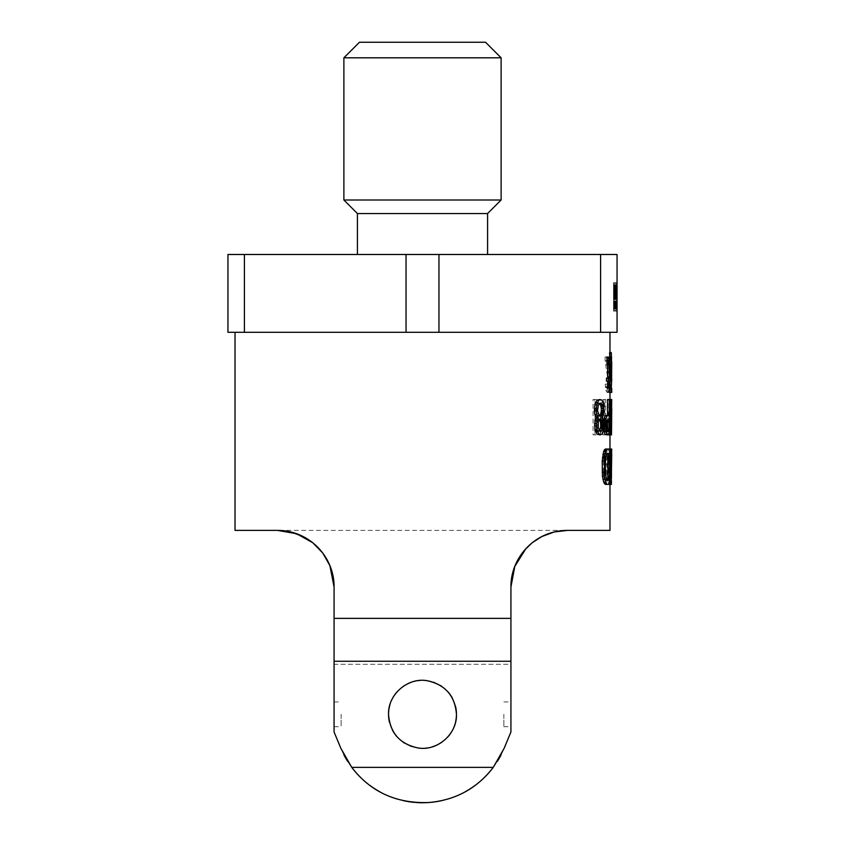 <?xml version="1.0" encoding="UTF-8"?>
<svg xmlns="http://www.w3.org/2000/svg" width="845" height="845" viewBox="0 0 845 845"><rect width="100%" height="100%" fill="white"/><g stroke="black" fill="none" stroke-linecap="round" stroke-linejoin="round"><path stroke-width="0.63" stroke-dasharray="4.22 3.17" d="M617.051 286.994L617.051 284.585L613.512 284.585L613.512 305.056L617.051 305.056L617.051 288.8L617.051 311.076L617.051 282.779L617.051 311.076L617.051 286.994L613.512 286.994L613.512 308.066L617.051 308.066L613.512 308.066L613.512 311.076L613.512 282.779L613.512 287.596L613.512 286.392L617.051 286.392L617.051 285.79L617.051 311.076L617.051 300.841L617.051 305.056L613.512 305.056L613.512 286.994L613.512 290.004L613.512 287.596L617.051 287.596L617.051 282.779L617.051 311.076L617.051 286.392L613.512 286.392L613.512 311.076L613.512 296.627L617.051 296.627L613.512 296.627L613.512 291.81L613.512 311.076L613.512 299.035L613.512 305.056L617.051 305.056L613.512 305.056L613.512 290.004L613.512 296.025L613.512 293.616L613.512 296.025L617.051 296.025L617.051 295.423L617.051 296.025L613.512 296.025L613.512 288.198L613.512 311.076L613.512 286.994L613.512 290.004L617.051 290.004L617.051 307.464L617.051 282.779L617.051 311.076L617.051 282.779L617.051 311.076L617.051 286.994L617.051 290.004L613.512 290.004L613.512 311.076L617.051 311.076L613.512 311.076L613.512 282.779L613.512 284.585L617.051 284.585L617.051 283.381L617.051 286.994L617.051 282.779L617.051 290.004L613.512 290.004L613.512 288.198L613.512 290.004L617.051 290.004L617.051 291.81L613.512 291.81L617.051 291.81L617.051 295.423L617.051 287.596L613.512 287.596L613.512 311.076L613.512 282.779L613.512 311.076L613.512 286.392L613.512 286.994L617.051 286.994L613.512 286.994M617.051 332.296L617.051 254.482L600.584 254.482L600.584 332.296L617.051 332.296M244.416 254.482L244.416 332.296L227.949 332.296L227.949 254.482L600.584 254.482M422.5 254.482L487.586 254.482L422.5 254.482M244.416 332.296L406.044 332.296L406.044 254.482M406.044 332.296L600.584 332.296M438.956 332.296L438.956 254.482M487.586 213.542L357.414 213.542M501.117 200.011L343.883 200.011M501.117 57.809L343.883 57.809M485.548 42.25L359.452 42.25M617.051 311.076L613.512 311.076L613.512 292.412L613.512 311.076L617.051 311.076M617.051 308.066L613.512 308.066L613.512 307.464L617.051 307.464L617.051 303.851L613.512 303.851L613.512 305.658L613.512 303.851L617.051 303.851L613.512 303.851L617.051 303.851L617.051 298.433L617.051 308.066L617.051 307.464L613.512 307.464L613.512 306.26L613.512 308.066L617.051 308.066L613.512 308.066L617.051 308.066L617.051 307.464L617.051 308.066L613.512 308.066M617.051 282.779L613.512 282.779L613.512 307.464L617.051 307.464L617.051 306.26L613.512 306.26L617.051 306.26L617.051 307.464L613.512 307.464L613.512 282.779L613.512 283.381L613.512 282.779L617.051 282.779M617.051 288.8L613.512 288.8M617.051 294.82L613.512 294.82L617.051 294.82M617.051 297.229L613.512 297.229L617.051 297.229M617.051 297.831L613.512 297.831L613.512 299.637L613.512 296.627L613.512 297.831L617.051 297.831L613.512 297.831L617.051 297.831L617.051 296.025L613.512 296.025L613.512 296.627L613.512 296.025L617.051 296.025L613.512 296.025L617.051 296.025L617.051 299.637L613.512 299.637L617.051 299.637L613.512 299.637L617.051 299.637L617.051 297.831L613.512 297.831M617.051 302.045L613.512 302.045L617.051 302.045M617.051 306.862L613.512 306.862L613.512 305.658L613.512 307.464L613.512 306.862L617.051 306.862M617.051 308.668L613.512 308.668L617.051 308.668M617.051 310.474L613.512 310.474L617.051 310.474M617.051 285.188L613.512 285.188L617.051 285.188M617.051 283.381L613.512 283.381L617.051 283.381M617.051 285.79L613.512 285.79L617.051 285.79M617.051 290.004L613.512 290.004L617.051 290.004M617.051 291.81L613.512 291.81L617.051 291.81M617.051 294.218L613.512 294.218L617.051 294.218M617.051 295.423L613.512 295.423M617.051 287.596L613.512 287.596L617.051 287.596M617.051 305.658L613.512 305.658L617.051 305.658M617.051 302.647L613.512 302.647L617.051 302.647L617.051 306.26L617.051 299.637L617.051 301.443L613.512 301.443L617.051 301.443L617.051 302.647L613.512 302.647L617.051 302.647M617.051 300.841L613.512 300.841L617.051 300.841L613.512 300.841L617.051 300.841L613.512 300.841L617.051 300.841L613.512 300.841L613.512 305.056L617.051 305.056M617.051 299.035L613.512 299.035M617.051 298.433L613.512 298.433L617.051 298.433M617.051 303.851L613.512 303.851L617.051 303.851M617.051 293.014L613.512 293.014L613.512 293.616L613.512 293.014L617.051 293.014M617.051 289.402L613.512 289.402L617.051 289.402M617.051 286.392L613.512 286.392L617.051 286.392M617.051 291.208L613.512 291.208M617.051 293.616L613.512 293.616L617.051 293.616M617.051 303.249L613.512 303.249L617.051 303.249M617.051 290.606L613.512 290.606M617.051 296.627L613.512 296.627L617.051 296.627M617.051 296.025L613.512 296.025M617.051 304.453L613.512 304.453M617.051 306.26L613.512 306.26L617.051 306.26M617.051 307.464L613.512 307.464M617.051 288.198L613.512 288.198L617.051 288.198M617.051 292.412L613.512 292.412L617.051 292.412M613.512 305.056L613.512 300.841M617.051 284.585L613.512 284.585L617.051 284.585M617.051 301.443L613.512 301.443L617.051 301.443M617.051 309.27L613.512 309.27L617.051 309.27M610.227 412.307L610.227 416.067L611.104 416.067L611.104 412.307L608.442 412.307L609.329 412.307L609.329 416.067L611.104 416.067M609.329 416.067L608.442 416.067L608.442 412.307M608.442 416.067L610.227 416.067M611.104 412.307L609.329 412.307M521.735 553.718L532.234 542.733L541.856 536.543L554.183 531.98L567.523 530.385L609.974 530.385M343.894 754.838A88.429 88.429 0 0 1 340.873 748.332L334.071 732.002L340.873 748.332A88.429 88.429 0 0 0 504.127 748.332L510.929 732.002L510.929 661.265L510.929 732.002L510.929 664.307L334.071 664.307L334.071 732.002L334.071 661.265L510.929 661.265L510.929 586.979L510.929 618.371L334.071 618.371L334.071 586.979L334.071 664.307L510.929 664.307L510.929 586.979L514.478 567.248L526.255 548.257M422.5 332.296L609.974 332.296L422.5 332.296M606.076 449.033L606.076 464.834L608.231 464.834L609.414 449.033L608.78 466.334L609.298 478.376L608.326 484.396L605.104 484.396L605.104 449.033L607.882 449.033L606.921 449.033L606.921 484.396L610.111 484.396L610.872 481.386L611.188 449.033L610.016 464.834L606.076 464.834M609.752 454.293L611.516 454.293L609.974 454.293L609.932 484.396L609.974 449.783L609.308 454.293L609.108 484.396L609.868 453.543L609.974 484.396M609.953 451.283L611.706 451.283L611.738 449.783L609.974 449.783L609.942 449.033L611.717 449.033M605.305 484.396L608.442 484.396L608.442 449.033L605.305 449.033M601.524 423.588L601.334 428.859L599.961 434.129L598.915 434.879L593.063 434.879L593.063 399.505L594.648 399.505L594.648 415.317L598.915 415.317L599.961 416.067L601.524 423.588L603.372 423.588L601.83 416.067L600.784 415.317L596.581 415.317L596.581 399.505L594.996 399.505L594.996 434.879L600.784 434.879L601.83 434.129L603.372 426.598L601.524 426.598M607.766 423.588L606.953 434.129L606.383 434.879L602.939 434.879L602.939 399.505L603.911 399.505L603.911 415.317L606.383 415.317L606.953 416.067L607.766 423.588L609.551 423.588L609.456 421.338L608.749 416.067L608.189 415.317L605.738 415.317L605.738 399.505L604.777 399.505L604.777 434.879L608.189 434.879L608.749 434.129L609.551 426.598L607.766 426.598M609.668 434.879L609.974 399.505L609.509 434.879L609.963 404.026L609.668 434.879L611.611 434.879M608.738 387.168L610.544 387.168L610.512 379.637L608.749 379.637L608.125 391.679L607.576 392.429L606.393 391.679L605.379 387.168L605.242 384.158L605.897 384.158L606.509 387.918L607.481 388.668L608.368 382.648L605.104 360.826L605.104 357.065L608.801 357.065L608.801 360.826L606.15 360.826L608.738 379.637M609.108 399.505L608.717 434.879L609.108 399.505L610.882 399.505L609.932 399.505M603.731 421.338L603.731 428.859M609.351 415.317L605.485 415.317M605.485 434.879L608.104 434.879L608.104 399.505L607.555 399.505M609.277 352.545L609.551 360.826L609.277 352.545L611.051 352.545L611.326 360.826L611.41 357.065M609.319 392.429L609.974 392.429L609.805 357.065M609.541 359.146L609.974 388.668L608.315 387.918L607.713 384.158L607.059 384.158L607.713 390.179L608.97 392.429L609.91 391.679L610.512 387.168M611.738 378.803L611.738 376.627L611.738 378.887L609.974 378.887L609.974 377.926L609.974 381.148M609.974 357.065L609.974 358.776L609.963 357.815L611.738 357.815L611.738 366.096M609.963 361.575L609.974 363.086L611.357 363.086L609.583 363.086L609.805 360.826L609.963 361.575L611.463 361.575L609.689 361.575M611.326 372.867L609.974 372.867L609.805 375.877L609.583 363.086M598.218 434.879L600.13 434.129L601.672 429.609L602.041 423.588L600.721 417.567L601.862 414.557L602.221 408.536L600.33 400.266L597.996 399.505M607.65 387.168L608.717 378.137L608.094 378.137L607.925 360.076L606.71 357.065M606.478 381.148L609.435 381.148M609.435 378.137L606.478 378.137M235.026 530.385L567.523 530.385L554.172 531.98M541.856 536.543L532.223 542.744M515.08 565.717L511.89 576.575M510.929 714.321L510.929 726.7L510.929 714.321M334.071 661.265L334.071 586.979M334.071 714.321L334.071 726.7L334.071 714.321M312.787 542.754L303.154 536.543L312.798 542.765L323.191 553.612M318.692 548.194L322.727 552.989L329.899 565.654L333.49 578.909M290.86 531.991L277.477 530.385L290.87 531.991M333.088 576.491L329.751 565.294M456.458 714.321A33.958 33.958 0 0 1 422.5 748.279A33.958 33.958 0 0 1 388.542 714.321A33.958 33.958 0 0 1 422.5 680.362A33.958 33.958 0 0 1 456.458 714.321A33.958 33.958 0 0 0 422.5 680.362A33.958 33.958 0 0 0 388.542 714.321A33.958 33.958 0 0 0 422.5 748.279A33.958 33.958 0 0 0 456.458 714.321C454.98 733.027 445.009 744.265 426.556 748.036C407.343 751.12 387.802 733.83 388.542 714.321C390.02 695.615 399.991 684.376 418.444 680.605C437.657 677.521 457.198 694.812 456.458 714.321A33.958 33.958 0 0 0 422.5 680.362A33.958 33.958 0 0 0 388.542 714.321A33.958 33.958 0 0 0 422.5 748.279A33.958 33.958 0 0 0 456.458 714.321M347.527 761.218A88.429 88.429 0 0 0 351.752 767.376L493.248 767.376L504.127 748.332L510.929 732.002L504.127 748.332A88.429 88.429 0 0 1 501.106 754.838M360.435 777.305A88.429 88.429 0 0 0 369.761 785.301M379.838 791.776A88.429 88.429 0 0 0 390.844 796.888M396.896 798.958A88.429 88.429 0 0 0 402.907 800.553M414.546 802.391A88.429 88.429 0 0 0 415.856 802.496M429.144 802.496A88.429 88.429 0 0 0 430.454 802.391M442.093 800.553A88.429 88.429 0 0 0 448.103 798.958M454.156 796.888A88.429 88.429 0 0 0 465.162 791.776M475.239 785.301A88.429 88.429 0 0 0 484.565 777.305M340.873 748.332L351.752 767.376C367.881 788.353 389.249 800.057 415.856 802.496C448.431 803.764 474.235 792.061 493.248 767.376A88.429 88.429 0 0 0 497.473 761.218M455.487 722.39A33.958 33.958 0 0 1 452.603 730.038M447.934 736.819A33.958 33.958 0 0 1 441.755 742.29M440.541 743.082A33.958 33.958 0 0 1 434.478 746.093M433.728 746.367A33.958 33.958 0 0 1 426.556 748.036M425.384 748.152A33.958 33.958 0 0 1 419.616 748.152M418.444 748.036A33.958 33.958 0 0 1 411.272 746.367M410.522 746.093A33.958 33.958 0 0 1 404.459 743.082M403.245 742.29A33.958 33.958 0 0 1 397.065 736.819M392.397 730.038A33.958 33.958 0 0 1 389.513 722.39M389.513 706.251A33.958 33.958 0 0 1 392.397 698.604M397.065 691.812A33.958 33.958 0 0 1 403.245 686.351M404.459 685.548A33.958 33.958 0 0 1 410.522 682.549M411.261 682.274A33.958 33.958 0 0 1 418.444 680.605M419.638 680.478A33.958 33.958 0 0 1 425.373 680.489M426.556 680.605A33.958 33.958 0 0 1 433.728 682.274M434.478 682.549A33.958 33.958 0 0 1 440.541 685.559M441.755 686.351A33.958 33.958 0 0 1 447.934 691.812M452.603 698.604A33.958 33.958 0 0 1 455.487 706.251M341.148 714.321L341.148 726.7L341.148 714.321M503.852 714.321L503.852 726.7L503.852 714.321M608.231 464.834L610.016 464.834M607.882 464.834L607.882 449.033M607.882 480.636L607.882 469.345L610.206 469.345L610.481 470.105L610.481 479.886L610.206 480.636L606.076 480.636L610.206 480.636M605.104 449.033L606.921 449.033M605.104 484.396L606.921 484.396M608.326 484.396L610.111 484.396M608.78 483.646L610.565 483.646M609.097 481.386L610.872 481.386M609.298 478.376L611.093 478.376M609.351 476.126L611.136 476.126M609.361 473.115L611.115 473.115M609.308 470.855L611.072 470.855M609.097 467.845L610.872 467.845M608.78 466.334L610.565 466.334M609.414 449.033L611.188 449.033M608.949 449.033L610.724 449.033M610.206 469.345L607.882 469.345M606.076 469.345L606.076 480.636M608.432 480.636L608.696 479.886L610.481 479.886M608.696 479.886L608.865 478.376L610.65 478.376M608.865 478.376L608.949 476.126L610.724 476.126M608.949 476.126L608.949 473.865L610.724 473.865M608.949 473.865L608.865 471.605L610.65 471.605M608.865 471.605L608.696 470.105L610.481 470.105M608.696 470.105L608.432 469.345M609.108 484.396L608.442 484.396M610.227 461.074L609.108 461.074M611.706 451.283L611.695 484.396M609.171 457.303L610.227 457.303M609.308 454.293L610.227 454.293M609.53 451.283L610.227 451.283M609.868 449.033L608.442 449.033M609.868 454.293L611.622 454.293M609.815 457.303L611.569 457.303M609.784 461.074L611.548 461.074M609.773 484.396L611.548 484.396M605.305 479.886L607.122 479.886L604.608 479.136L606.435 479.136M609.615 479.886L607.819 479.886M604.608 479.136L604.059 477.626L605.886 477.626M604.059 477.626L603.668 475.365L605.506 475.365M603.668 475.365L603.478 472.355L605.305 472.355M603.478 472.355L603.478 461.074L605.305 461.074M603.478 461.074L603.668 458.064L605.506 458.064M603.668 458.064L604.059 455.804L605.886 455.804M604.059 455.804L604.608 454.293L606.435 454.293M605.305 453.543L607.122 453.543L604.608 454.293M607.819 453.543L609.615 453.543M601.334 428.859L603.182 428.859M603.372 426.598L603.372 423.588M596.581 431.119L596.581 419.828L601.006 419.828L601.619 420.578L602.031 428.859L601.006 431.119L594.648 431.119L601.006 431.119M601.334 421.338L603.182 421.338M600.753 418.328L602.612 418.328M599.961 416.067L601.83 416.067M598.915 415.317L600.784 415.317M594.648 415.317L596.581 415.317M594.648 399.505L596.581 399.505M593.063 399.505L594.996 399.505M593.063 434.879L594.996 434.879M598.915 434.879L600.784 434.879M599.961 434.129L601.83 434.129M600.753 431.869L602.612 431.869M601.006 419.828L596.581 419.828M594.648 419.828L594.648 431.119M599.929 430.369L599.094 431.119L600.098 431.119L599.094 431.119L599.749 430.369L601.619 430.369M599.749 430.369L600.161 428.859L602.031 428.859M600.161 428.859L600.362 426.598L602.221 426.598M600.362 426.598L600.362 424.348L602.221 424.348M600.362 424.348L600.161 422.088L602.031 422.088M600.161 422.088L599.749 420.578L601.619 420.578M599.749 420.578L599.126 419.828M607.671 428.859L609.456 428.859M609.551 426.598L609.551 423.588M605.738 431.119L605.738 419.828L608.305 419.828L608.643 420.578L608.643 430.369L608.305 431.119L603.911 431.119L608.305 431.119M607.671 421.338L609.456 421.338M607.375 418.328L609.171 418.328M606.953 416.067L608.749 416.067M606.383 415.317L608.189 415.317M603.911 415.317L605.738 415.317M603.911 399.505L605.738 399.505M602.939 399.505L604.777 399.505M602.939 434.879L604.777 434.879M606.383 434.879L608.189 434.879M606.953 434.129L608.749 434.129M607.375 431.869L609.171 431.869M608.305 419.828L605.738 419.828M603.911 419.828L603.911 431.119M606.509 431.119L606.847 430.369L608.643 430.369M606.847 430.369L607.059 428.859L608.865 428.859M607.059 428.859L607.164 426.598L608.96 426.598M607.164 426.598L607.164 424.348L608.96 424.348M607.164 424.348L607.059 422.088L608.865 422.088M607.059 422.088L606.847 420.578L608.643 420.578M606.847 420.578L606.509 419.828M611.431 434.879L611.738 399.505L609.974 399.505M609.963 404.026L611.738 404.026M608.368 384.158L610.153 384.158L609.995 386.408L608.21 386.408M609.805 379.637L610.502 379.637L610.375 377.377L607.956 360.826L610.586 360.826L610.586 357.065L606.921 357.065L610.153 384.158M609.995 386.408L609.277 388.668L607.481 388.668M607.946 387.918L609.731 387.918M607.069 388.668L608.865 388.668M606.509 387.918L608.315 387.918M606.15 386.408L607.956 386.408M605.897 384.158L607.713 384.158M605.242 384.158L607.059 384.158M605.379 387.168L607.185 387.168M605.897 390.179L607.713 390.179M606.393 391.679L608.199 391.679M607.175 392.429L608.97 392.429M607.576 392.429L609.372 392.429M608.125 391.679L609.91 391.679M608.442 390.179L610.227 390.179M608.791 384.158L610.586 384.158M608.801 382.648L610.565 382.648M608.59 377.377L610.375 377.377M606.15 360.826L607.956 360.826M608.801 360.826L610.586 360.826M608.801 357.065L610.586 357.065M605.104 357.065L606.921 357.065M605.104 360.826L606.921 360.826M608.21 379.637L609.995 379.637M608.368 382.648L610.153 382.648M608.717 434.879L608.104 434.879M608.104 399.505L608.717 399.505M603.573 423.588L602.041 423.588M606.319 424.348L604.502 424.348L604.64 422.088L606.467 422.088M604.64 422.088L604.935 420.578L606.752 420.578M605.347 419.828L607.164 419.828L605.347 419.828L604.935 420.578M607.555 419.828L609.351 419.828M607.555 431.119L609.351 431.119M605.347 431.119L607.164 431.119L605.347 431.119L604.935 430.369L606.752 430.369M604.935 430.369L604.64 428.859L606.467 428.859M604.64 428.859L604.502 426.598L606.319 426.598M604.502 426.598L604.502 424.348M609.731 360.826L611.505 360.826M609.551 360.826L611.326 360.826M611.738 388.668L609.963 388.668M611.738 372.867L611.738 392.429M609.91 372.867L611.685 372.867M609.91 392.429L611.685 392.429M609.963 376.627L611.738 376.627M609.921 379.637L611.695 379.637M609.657 378.887L610.502 378.887M609.319 373.617L609.889 373.617M609.213 369.856L609.889 369.856M609.213 366.846L609.889 366.846M609.319 363.086L608.094 363.086M609.456 360.076L607.925 360.076M609.921 357.065L611.695 357.065M609.963 360.076L611.727 360.076M609.942 363.086L611.695 363.086M609.921 366.096L611.685 366.096M609.974 366.096L611.262 366.096M609.498 365.336L611.262 365.336M609.467 367.596L611.231 367.596M609.456 369.107L611.252 369.107M609.498 371.356L611.273 371.356M609.583 373.617L611.357 373.617M601.112 416.817L602.971 416.817M602.58 417.567L600.721 417.567M601.112 418.328L602.971 418.328M601.672 420.578L603.52 420.578M602.041 425.848L603.89 425.848M601.672 429.609L603.52 429.609M601.112 431.869L602.971 431.869M600.13 434.129L601.999 434.129M599.094 434.879L600.964 434.879M599.306 399.505L601.175 399.505M600.33 400.266L602.189 400.266M601.302 402.516L603.15 402.516M601.862 404.776L603.71 404.776M602.221 408.536L604.059 408.536M602.221 410.797L604.059 410.797M601.862 414.557L603.71 414.557M599.929 415.317L599.094 416.067L597.309 415.317L595.619 410.797L596.359 405.526L597.309 404.026L598.218 403.276L600.098 403.276L599.094 403.276L599.929 404.026M599.094 416.067L598.218 416.067M597.309 415.317L599.2 415.317M596.359 413.807L598.271 413.807M595.619 410.797L597.542 410.797M595.619 408.536L597.542 408.536M596.359 405.526L598.271 405.526M597.309 404.026L599.2 404.026M598.218 403.276L599.094 403.276M598.218 431.119L597.309 430.369L599.2 430.369M598.271 428.109L596.359 428.109L595.873 424.348L597.309 419.828L598.218 419.078L599.929 419.828M597.309 430.369L596.359 428.109M597.785 425.848L595.873 425.848M597.785 424.348L595.873 424.348M598.271 422.088L596.359 422.088M599.2 419.828L597.309 419.828M599.094 419.078L598.218 419.078M607.354 357.815L609.15 357.815M607.65 358.565L609.435 358.565M608.094 378.137L609.889 378.137M608.717 378.137L610.502 378.137M608.717 381.148L610.502 381.148M608.094 381.148L609.889 381.148M608.094 387.168L609.889 387.168M609.974 449.688L609.974 449.033M609.974 434.879L609.974 408.61M334.071 726.7L341.148 726.7M334.071 701.941L341.148 701.941M503.852 726.7L510.929 726.7M503.852 701.941L510.929 701.941"/><path stroke-width="1.27" d="M600.584 254.482L617.051 254.482L617.051 332.296L600.584 332.296L600.584 254.482L227.949 254.482L227.949 332.296L244.416 332.296L244.416 254.482M438.956 254.482L438.956 332.296L406.044 332.296L406.044 254.482M406.044 332.296L244.416 332.296M600.584 332.296L438.956 332.296M357.414 254.482L357.414 213.542L487.586 213.542L501.117 200.011L501.117 57.809L343.883 57.809L343.883 200.011L501.117 200.011M343.883 57.809L359.452 42.25L485.548 42.25L501.117 57.809M511.89 576.575L510.929 586.979L514.816 566.361L525.949 548.574L532.223 542.744L541.856 536.543L554.183 531.98L567.523 530.385C534.473 530.491 510.56 557.964 510.929 586.979L510.929 618.371L334.071 618.371L334.071 732.002L340.873 748.332L334.071 732.002L334.071 586.979C334.44 557.964 310.527 530.491 277.477 530.385L296.627 533.723L312.787 542.754L322.727 552.989L329.751 565.294M609.974 484.396L609.974 530.385L567.523 530.385M607.122 449.033L605.305 449.033L603.668 451.283L602.221 461.074L602.432 476.126L603.668 482.146L605.305 484.396L607.122 484.396L605.506 482.146L604.281 476.126L604.703 454.293L605.506 451.283L607.122 449.033L611.717 449.033L611.738 449.783L611.717 449.033M603.679 428.056L604.788 434.129L607.291 434.879L604.788 434.129M606.604 434.129L605.4 423.588L606.023 418.328L607.291 415.317L604.788 416.067L603.689 421.94M607.291 415.317L609.351 415.317L609.351 399.505L607.555 399.505L607.555 415.317M611.093 388.668L609.319 388.668L609.319 392.429L611.093 392.429L611.738 378.803M611.262 366.096L611.727 361.575L611.579 379.637L610.988 369.856L611.579 357.065L609.805 357.065L609.456 360.076M599.876 399.505L596.834 400.266L594.869 404.776L594.352 410.797L594.869 414.557L596.359 417.567L594.605 423.588L595.123 429.609L597.077 434.129L600.098 434.879L598.968 434.129L597.045 429.609L596.538 423.588L598.271 417.567L596.792 414.557L596.274 410.797L596.792 404.776L598.735 400.266L599.876 399.505L602.189 400.266L603.71 404.776L604.059 410.797L602.58 417.567L603.89 423.588L605.4 423.588M607.249 360.826L609.044 360.826L608.506 357.065L606.71 357.065L607.555 362.325L607.65 378.137M607.65 381.148L607.65 387.168L609.435 387.168L609.435 381.148L608.284 381.148L608.284 378.137L609.435 378.137L609.044 360.826M608.284 378.137L606.478 378.137L606.478 381.148L608.284 381.148M554.172 531.98L541.856 536.543M521.735 553.718L515.08 565.717M323.191 553.612L329.899 565.654L334.071 586.979L333.088 576.491M277.477 530.385L235.026 530.385L235.026 332.296M484.565 777.305A88.429 88.429 0 0 0 493.248 767.376L504.127 748.332L510.929 732.002L510.929 618.371L510.929 661.265L334.071 661.265M360.435 777.305A88.429 88.429 0 0 1 351.752 767.376C370.765 792.061 396.569 803.764 429.144 802.496C455.751 800.057 477.119 788.353 493.248 767.376L351.752 767.376L340.873 748.332M455.487 706.251A33.958 33.958 0 0 1 456.458 714.321C454.98 695.615 445.009 684.376 426.556 680.605C407.343 677.521 387.802 694.812 388.542 714.321C390.02 733.027 399.991 744.265 418.444 748.036C437.657 751.12 457.198 733.83 456.458 714.321A33.958 33.958 0 0 1 455.487 722.39M526.255 548.257L532.234 542.733M290.87 531.991L303.154 536.543L290.86 531.991M333.49 578.909L334.071 586.979M318.692 548.194L312.787 542.754M343.894 754.838A88.429 88.429 0 0 0 347.527 761.218M369.761 785.301A88.429 88.429 0 0 0 379.838 791.776M390.844 796.888A88.429 88.429 0 0 0 396.896 798.958M402.907 800.553A88.429 88.429 0 0 0 414.546 802.391M415.856 802.496A88.429 88.429 0 0 0 429.144 802.496M430.454 802.391A88.429 88.429 0 0 0 442.093 800.553M448.103 798.958A88.429 88.429 0 0 0 454.156 796.888M465.162 791.776A88.429 88.429 0 0 0 475.239 785.301M497.473 761.218A88.429 88.429 0 0 0 501.106 754.838M452.603 730.038A33.958 33.958 0 0 1 447.934 736.819M441.755 742.29A33.958 33.958 0 0 1 440.541 743.082M434.478 746.093A33.958 33.958 0 0 1 433.728 746.367M426.556 748.036A33.958 33.958 0 0 1 425.384 748.152M419.616 748.152A33.958 33.958 0 0 1 418.444 748.036M411.272 746.367A33.958 33.958 0 0 1 410.522 746.093M404.459 743.082A33.958 33.958 0 0 1 403.245 742.29M397.065 736.819A33.958 33.958 0 0 1 392.397 730.038M389.513 722.39A33.958 33.958 0 0 1 389.513 706.251M392.397 698.604A33.958 33.958 0 0 1 397.065 691.812M403.245 686.351A33.958 33.958 0 0 1 404.459 685.548M410.522 682.549A33.958 33.958 0 0 1 411.261 682.274M418.444 680.605A33.958 33.958 0 0 1 419.638 680.478M425.373 680.489A33.958 33.958 0 0 1 426.556 680.605M433.728 682.274A33.958 33.958 0 0 1 434.478 682.549M440.541 685.559A33.958 33.958 0 0 1 441.755 686.351M447.934 691.812A33.958 33.958 0 0 1 452.603 698.604M610.227 449.033L610.227 484.396L610.882 484.396L610.893 461.074L610.227 461.074M611.252 484.396L611.717 453.543L610.882 484.396M611.738 449.688L611.516 454.293M610.893 461.074L611.643 449.033M610.227 457.303L610.956 457.303M610.227 454.293L611.083 454.293M610.227 451.283L611.305 451.283M610.227 449.783L611.484 449.783M610.227 484.396L607.122 484.396M606.435 479.136L607.122 479.886L609.615 479.886L609.615 453.543L607.122 453.543L606.435 454.293L605.506 458.064L605.305 472.355L606.435 479.136M604.428 483.646L606.256 483.646M603.668 482.146L605.506 482.146M602.865 479.136L604.703 479.136M602.432 476.126L604.281 476.126M602.221 472.355L604.059 472.355M602.221 461.074L604.059 461.074M602.432 457.303L604.281 457.303M602.865 454.293L604.703 454.293M603.668 451.283L605.506 451.283M604.428 449.783L606.256 449.783M607.122 453.543L607.819 453.543L607.819 479.886L607.122 479.886M611.706 399.505L610.882 399.505L610.882 434.879L611.706 399.505L611.273 434.879M611.495 434.879L611.738 408.61M610.502 434.879L610.502 399.505L609.889 399.505L609.889 434.879L610.882 434.879M609.889 434.879L607.291 434.879M609.351 399.505L609.889 399.505M606.752 420.578L606.752 430.369L607.164 431.119L609.351 431.119L609.351 419.828L607.164 419.828L606.752 420.578M604.196 431.869L606.023 431.869M603.731 428.859L605.559 428.859M603.816 426.598L605.4 426.598M603.731 421.338L605.559 421.338M604.196 418.328L606.023 418.328M604.788 416.067L606.604 416.067M607.164 419.828L607.164 431.119M611.41 357.065L611.284 352.545L609.974 352.545M611.463 375.127L611.579 375.877L611.727 375.127M611.579 357.065L611.357 363.086M611.738 388.668L611.738 392.429L611.093 392.429M610.502 379.637L611.579 379.637M610.502 378.887L611.431 378.887M609.889 376.627L611.231 376.627M609.889 373.617L611.093 373.617M609.889 369.856L610.988 369.856M609.889 366.846L610.988 366.846M608.506 357.065L609.435 358.565L609.889 363.086L611.093 363.086M609.71 360.076L611.231 360.076M609.657 357.815L611.431 357.815M603.89 423.588L602.971 431.869L601.999 434.129L600.098 434.879M602.58 405.526L600.964 403.276L599.2 404.026L598.271 405.526L597.542 410.797L599.2 415.317L600.964 416.067L602.58 413.807L603.15 408.536L602.58 405.526L600.721 405.526L601.302 408.536L603.15 408.536M598.271 428.109L600.098 431.119L601.788 430.369L602.58 428.109L602.58 422.088L600.964 419.078L599.2 419.828L598.271 422.088L598.271 428.109M597.077 434.129L598.968 434.129M595.873 431.869L597.785 431.869M595.123 429.609L597.045 429.609M594.605 425.848L596.538 425.848M594.605 423.588L596.538 423.588M595.123 420.578L597.045 420.578M595.873 418.328L597.785 418.328M596.359 417.567L598.271 417.567M595.873 416.817L597.785 416.817M594.869 414.557L596.792 414.557M594.352 410.797L596.274 410.797M594.352 408.536L596.274 408.536M594.869 404.776L596.792 404.776M595.619 402.516L597.542 402.516M596.834 400.266L598.735 400.266M599.094 403.276L601.788 404.026M600.964 403.276L600.098 403.276M599.929 404.026L600.721 405.526M601.302 408.536L601.302 410.797L603.15 410.797M601.302 410.797L600.721 413.807L602.58 413.807M600.721 413.807L599.929 415.317L601.788 415.317M600.098 416.067L600.964 416.067M599.929 415.317L599.094 416.067M600.964 419.078L600.098 419.078M601.788 419.828L599.929 419.828L601.112 425.848L599.094 431.119M599.094 419.078L599.929 419.828M602.58 422.088L600.721 422.088M602.971 424.348L601.112 424.348M602.971 425.848L601.112 425.848M602.58 428.109L600.721 428.109M601.788 430.369L599.929 430.369M600.964 431.119L600.098 431.119M608.506 360.076L606.71 360.076M609.889 363.086L610.502 381.148L609.889 381.148L609.435 387.168M607.65 364.586L609.435 364.586M607.555 362.325L609.34 362.325M487.586 254.482L487.586 213.542M357.414 213.542L343.883 200.011M609.974 449.033L609.974 434.879M609.974 399.505L609.974 392.429M609.974 388.668L609.974 381.148M609.974 357.065L609.974 332.296"/></g></svg>
